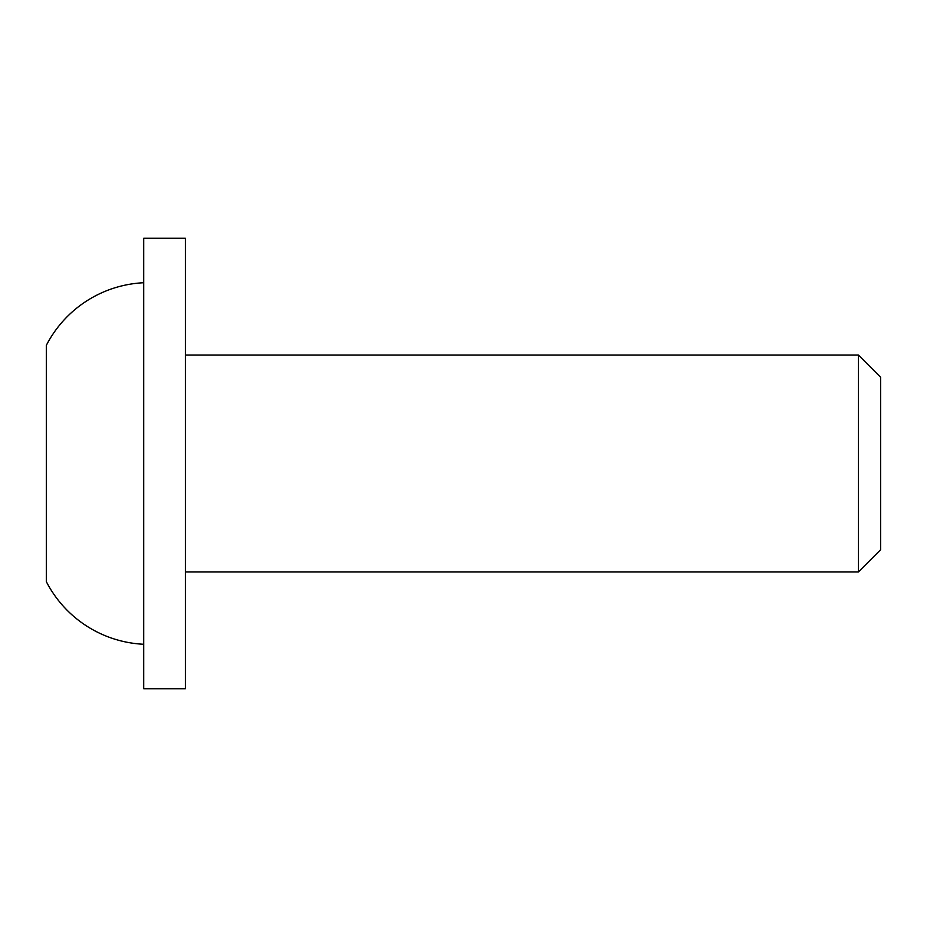 <?xml version="1.0" encoding="UTF-8"?>
<svg xmlns="http://www.w3.org/2000/svg" width="927" height="927" viewBox="0 0 927 927"><rect width="100%" height="100%" fill="white"/><g stroke="black" fill="none" stroke-linecap="round" stroke-linejoin="round"><path stroke-width="1.39" d="M858.402 355.041L880.65 377.289L880.65 549.711L858.402 571.959L858.402 355.041L185.4 355.041M858.402 571.959L185.4 571.959M185.4 238.239L185.4 688.761L143.685 688.761L143.685 238.239L185.4 238.239M143.685 282.735A115.713 115.713 0 0 0 46.35 345.308L46.35 581.692A115.713 115.713 0 0 0 143.685 644.265M46.35 494.67L46.35 489.583M46.35 437.417L46.35 432.33"/></g></svg>
